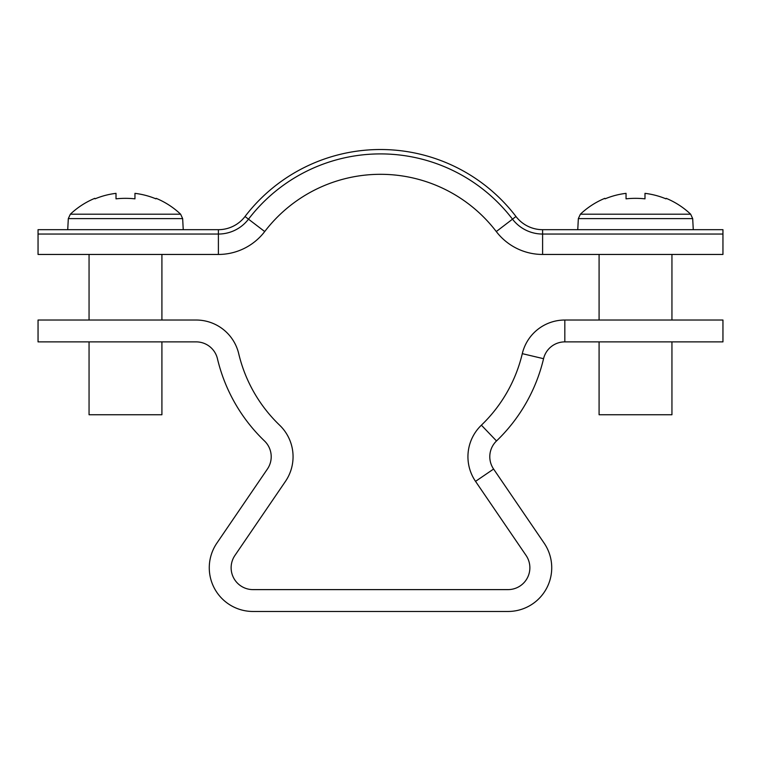 <?xml version="1.0" encoding="UTF-8"?>
<svg xmlns="http://www.w3.org/2000/svg" width="761" height="761" viewBox="0 0 761 761"><rect width="100%" height="100%" fill="white"/><g stroke="black" fill="none" stroke-linecap="round" stroke-linejoin="round"><path stroke-width="1.14" d="M493.594 469.042L475.539 481.361L526.07 555.435A21.86 21.86 0 0 1 508.006 589.613L252.994 589.613A21.86 21.86 0 0 1 234.93 555.435L285.461 481.361A43.719 43.719 0 0 0 279.61 425.18A145.722 145.722 0 0 1 238.707 353.656A43.719 43.719 0 0 0 196.176 320.029L38.05 320.029L38.05 341.879L196.176 341.879A21.86 21.86 0 0 1 217.437 358.697A167.582 167.582 0 0 0 264.486 440.952A21.86 21.86 0 0 1 267.406 469.042L216.875 543.116A43.719 43.719 0 0 0 252.994 611.473L508.006 611.473A43.719 43.719 0 0 0 544.125 543.116L493.594 469.042A21.86 21.86 0 0 1 496.514 440.952A167.582 167.582 0 0 0 543.563 358.697A21.86 21.86 0 0 1 564.824 341.879L722.95 341.879L722.95 320.029L564.824 320.029L564.824 341.879M475.539 481.361A43.719 43.719 0 0 1 481.39 425.18A145.722 145.722 0 0 0 522.293 353.656A43.719 43.719 0 0 1 564.824 320.029M542.603 229.679A33.513 33.513 0 0 1 515.977 216.505A170.493 170.493 0 0 0 245.023 216.505A33.513 33.513 0 0 1 218.397 229.679L38.05 229.679L38.05 254.45L218.397 254.45A58.293 58.293 0 0 0 264.714 231.553A145.722 145.722 0 0 1 496.286 231.553A58.293 58.293 0 0 0 542.603 254.45L722.95 254.45L722.95 234.046L542.603 234.046L542.603 254.45A58.293 58.293 0 0 1 496.286 231.553L512.505 219.168A37.888 37.888 0 0 0 542.603 234.046L542.603 229.679L722.95 229.679L722.95 234.046M245.023 216.505L248.495 219.168A37.888 37.888 0 0 1 218.397 234.046L38.05 234.046M218.397 229.679L218.397 254.45A58.293 58.293 0 0 0 264.714 231.553L248.495 219.168A166.126 166.126 0 0 1 512.505 219.168L515.977 216.505M180.623 214.202L182.659 218.626L68.309 218.626L70.345 214.202L180.623 214.202A80.152 80.152 0 0 0 156.176 198.336L155.919 198.84L156.176 198.336M89.056 341.879L89.056 414.745L161.912 414.745L161.912 341.879M70.345 214.202A80.152 80.152 0 0 1 94.792 198.336L95.049 198.84A79.582 79.582 0 0 1 116.014 193.351L116.014 198.84A79.953 71.553 180 0 1 134.954 198.84L134.954 193.351A79.582 79.582 0 0 1 155.919 198.84M134.954 198.84A79.953 71.553 180 0 0 116.014 198.84M95.049 198.84L94.792 198.336M693.271 229.679L692.691 218.626L578.341 218.626L580.377 214.202L690.655 214.202A80.152 80.152 0 0 0 666.208 198.336L665.951 198.84L666.208 198.336M599.088 341.879L599.088 414.745L671.944 414.745L671.944 341.879M644.986 198.84A79.953 71.553 180 0 0 626.046 198.84A79.953 71.553 180 0 1 644.986 198.84L644.986 193.351A79.582 79.582 0 0 1 665.951 198.84M605.081 198.84L604.824 198.336L605.081 198.84A79.582 79.582 0 0 1 626.046 193.351L626.046 198.84M580.377 214.202A80.152 80.152 0 0 1 604.824 198.336M522.293 353.656L543.563 358.697M481.39 425.18L496.514 440.952M182.659 218.626L183.239 229.679M161.912 320.029L161.912 254.45M89.056 320.029L89.056 254.45M68.309 218.626L67.729 229.679M578.341 218.626L577.761 229.679M599.088 320.029L599.088 254.45M671.944 320.029L671.944 254.45M692.691 218.626L690.655 214.202"/></g></svg>
